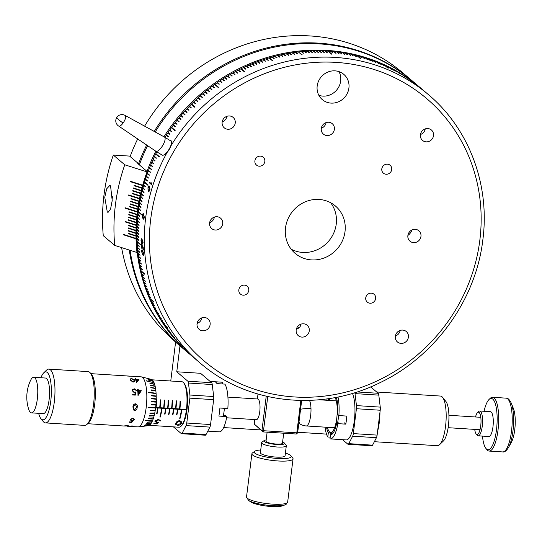 <?xml version="1.0" encoding="UTF-8"?>
<svg xmlns="http://www.w3.org/2000/svg" width="542" height="542" viewBox="0 0 542 542"><rect width="100%" height="100%" fill="white"/><g stroke="black" fill="none" stroke-linecap="round" stroke-linejoin="round"><path stroke-width="0.81" d="M300.993 324.143A6.843 6.416 -49.6 0 1 299.78 327.077L297.7 328.201A6.843 6.416 -49.6 0 1 296.393 329.001M297.7 328.201A108.813 102.025 130.4 0 0 298.432 328.215M409.799 234.103A108.813 102.025 130.4 0 0 409.942 233.263L410.098 233.548M411.961 229.957A6.843 6.416 -49.6 0 1 409.942 233.263M330.627 202.722A31.09 29.153 -49.6 0 1 336.236 224.097A31.09 29.153 -49.6 0 1 291.142 249.157M151.442 184.598L149.463 182.918A176.177 165.181 130.4 0 1 149.667 182.288L151.435 183.799A176.177 165.181 130.4 0 1 151.787 182.715L151.855 183.298A176.177 165.181 130.4 0 0 151.442 184.598L149.497 182.932A176.136 165.147 130.4 0 1 149.694 182.315M151.801 182.81A176.136 165.147 130.4 0 0 151.475 183.806L151.435 183.799M148.467 190.567L149.809 189.49L149.443 187.017L148.095 188.06L148.007 189.869L148.427 190.56L149.768 189.476L149.064 186.807M148.427 190.56L148.786 190.743M149.484 187.024L149.125 186.814M148.637 191.407L147.898 187.864C148.528 186.191 149.104 185.696 149.633 186.38L149.978 189.632C149.348 191.333 148.772 191.854 148.251 191.197L147.939 187.871C148.583 186.204 149.165 185.71 149.673 186.387M148.65 191.414L148.291 191.204M149.24 186.157L149.633 186.38M143.122 218.25L144.172 217.132L143.522 214.618L142.458 215.709L142.614 217.552L143.081 218.25L144.131 217.132L143.122 214.408M143.081 218.25L143.454 218.433M143.562 214.625L143.156 214.408M143.047 218.9L143.461 219.117L143.007 218.9L142.302 215.201L143.61 213.968L144.335 217.281C143.996 219.022 143.555 219.564 143.007 218.9L142.295 215.513C142.654 213.799 143.108 213.291 143.65 213.975M143.149 213.738L143.61 213.968M142.729 244.157L143.074 242.43L142.532 239.842A176.177 165.181 130.4 0 0 142.539 240.492L142.58 240.492A176.136 165.147 130.4 0 1 142.573 239.916M142.641 243.46L142.58 240.492M142.675 243.48L142.912 242.267M141.774 243.06L142.024 241.156L142.6 243.46M141.706 243.026L142.065 241.156M142.085 243.554L141.747 243.69L141.035 240.641L141.584 238.724M142.749 244.151L142.228 242.918L141.747 243.69M142.871 242.267L142.539 240.492M142.045 243.561L141.706 243.697L140.995 240.648L141.543 238.724A176.177 165.181 130.4 0 0 141.55 239.374L141.198 240.831L141.665 243.033M142.187 242.918L142.661 244.103M142.478 246.603L143.054 247.43L142.478 246.603L142.051 249.205L141.205 246.095L141.658 244.367A176.177 165.181 130.4 0 0 141.686 245.018L141.408 246.305L142.018 248.561L142.167 245.519L143.196 247.098A176.177 165.181 130.4 0 0 143.366 250.058L143.366 250.018M142.058 248.561L142.207 245.512M142.092 249.198L141.245 246.095L141.692 244.361M143.054 247.43A176.136 165.147 130.4 0 0 143.203 249.882M143.013 247.43A176.177 165.181 130.4 0 0 143.163 249.889M142.851 254.469L143.522 253.365L142.499 250.878L141.808 251.949L142.289 253.778L142.817 254.476L143.481 253.371L142.072 250.668M142.817 254.476L143.23 254.652M142.539 250.878L142.112 250.661M143.345 255.336L141.604 251.759C141.57 250.058 141.848 249.55 142.451 250.235L143.684 253.52C143.725 255.248 143.461 255.777 142.878 255.119L141.645 251.752C141.618 250.052 141.902 249.544 142.492 250.228M143.352 255.329L142.919 255.113M141.95 249.998L142.451 250.235M182.464 346.595L182.281 346.982L185.791 349.969A176.177 165.181 -49.6 0 1 185.52 349.692L182.004 346.704A176.177 165.181 130.4 0 1 180.283 344.902L182.146 346.487A176.177 165.181 -49.6 0 1 181.882 346.202L180.012 344.617A176.177 165.181 130.4 0 1 178.325 342.781L180.188 344.366A176.177 165.181 -49.6 0 1 179.93 344.082L178.061 342.497A176.177 165.181 130.4 0 1 176.401 340.627L178.271 342.212A176.177 165.181 -49.6 0 1 178.013 341.921L176.143 340.335A176.177 165.181 130.4 0 1 174.524 338.438L176.387 340.024A176.177 165.181 -49.6 0 1 176.136 339.726L174.273 338.14A176.177 165.181 130.4 0 1 172.681 336.209L174.551 337.795A176.177 165.181 -49.6 0 1 174.307 337.497L172.437 335.904A176.177 165.181 130.4 0 1 170.886 333.947L172.749 335.532A176.177 165.181 -49.6 0 1 172.512 335.227L170.642 333.642A176.177 165.181 130.4 0 1 169.124 331.65L170.994 333.242A176.177 165.181 -49.6 0 1 170.757 332.93L168.894 331.338A176.177 165.181 130.4 0 1 167.41 329.326L169.28 330.911A176.177 165.181 -49.6 0 1 169.05 330.593L167.18 329.008A176.177 165.181 130.4 0 1 165.737 326.962L167.607 328.554A176.177 165.181 -49.6 0 1 167.383 328.228L165.513 326.643A176.177 165.181 130.4 0 1 164.111 324.57L167.62 327.558A176.177 165.181 -49.6 0 1 167.403 327.233L163.894 324.245A176.177 165.181 130.4 0 1 162.519 322.144L164.389 323.737A176.177 165.181 -49.6 0 1 164.179 323.405L162.309 321.819A176.177 165.181 130.4 0 1 160.981 319.692L162.844 321.277A176.177 165.181 -49.6 0 1 162.641 320.945L160.771 319.36A176.177 165.181 130.4 0 1 159.483 317.205L161.347 318.798A176.177 165.181 -49.6 0 1 161.15 318.459L159.28 316.874A176.177 165.181 130.4 0 1 158.027 314.699L159.897 316.284A176.177 165.181 -49.6 0 1 159.7 315.945L157.837 314.353A176.177 165.181 130.4 0 1 156.618 312.158L158.488 313.743A176.177 165.181 -49.6 0 1 158.298 313.398L156.435 311.813A176.177 165.181 130.4 0 1 155.256 309.59L157.126 311.176A176.177 165.181 -49.6 0 1 156.943 310.823L155.08 309.238A176.177 165.181 130.4 0 1 153.942 306.996L155.805 308.581A176.177 165.181 -49.6 0 1 155.635 308.229L153.765 306.643A176.177 165.181 130.4 0 1 152.668 304.374L154.538 305.959A176.177 165.181 -49.6 0 1 154.368 305.607L152.505 304.015A176.177 165.181 130.4 0 1 151.448 301.725L153.318 303.317A176.177 165.181 -49.6 0 1 153.156 302.958L151.286 301.366A176.177 165.181 130.4 0 1 150.276 299.055L153.786 302.043A176.177 165.181 -49.6 0 1 153.63 301.684L150.12 298.696A176.177 165.181 130.4 0 1 149.145 296.366L151.015 297.951A176.177 165.181 -49.6 0 1 150.866 297.585L148.996 296A176.177 165.181 130.4 0 1 148.068 293.649L149.931 295.234A176.177 165.181 -49.6 0 1 149.788 294.868L147.925 293.283A176.177 165.181 130.4 0 1 147.038 290.912L148.901 292.497A176.177 165.181 -49.6 0 1 148.765 292.131L146.902 290.539A176.177 165.181 130.4 0 1 146.055 288.154L147.919 289.74A176.177 165.181 -49.6 0 1 147.79 289.367L145.927 287.782A176.177 165.181 130.4 0 1 145.12 285.377L146.984 286.962A176.177 165.181 -49.6 0 1 146.862 286.589L144.999 285.004A176.177 165.181 130.4 0 1 144.233 282.578L146.103 284.164A176.177 165.181 -49.6 0 1 145.988 283.791L144.118 282.199A176.177 165.181 130.4 0 1 143.4 279.767L145.27 281.352A176.177 165.181 -49.6 0 1 145.161 280.973L143.291 279.381A176.177 165.181 130.4 0 1 142.614 276.935L144.484 278.52A176.177 165.181 -49.6 0 1 144.382 278.134L142.512 276.549A176.177 165.181 130.4 0 1 141.882 274.083L143.745 275.668A176.177 165.181 -49.6 0 1 143.65 275.282L141.787 273.696A176.177 165.181 130.4 0 1 141.198 271.217L144.707 274.205A176.177 165.181 -49.6 0 1 144.619 273.818L141.11 270.831A176.177 165.181 130.4 0 1 140.561 268.337L142.431 269.923A176.177 165.181 -49.6 0 1 142.35 269.537L140.48 267.951A176.177 165.181 130.4 0 1 139.978 265.445L141.841 267.03A176.177 165.181 -49.6 0 1 141.767 266.637L139.904 265.052A176.177 165.181 130.4 0 1 139.443 262.538L141.313 264.123A176.177 165.181 -49.6 0 1 141.245 263.73L139.375 262.145A176.177 165.181 130.4 0 1 138.962 259.618L140.832 261.203A176.177 165.181 -49.6 0 1 140.771 260.81L138.901 259.225A176.177 165.181 130.4 0 1 138.535 256.684L140.398 258.277A176.177 165.181 -49.6 0 1 140.344 257.877L138.481 256.291A176.177 165.181 130.4 0 1 138.156 253.744L140.019 255.336A176.177 165.181 -49.6 0 1 139.971 254.936L138.108 253.351A176.177 165.181 130.4 0 1 137.824 250.797L139.694 252.382A176.177 165.181 -49.6 0 1 139.653 251.983L137.783 250.397A176.177 165.181 130.4 0 1 137.546 247.836L139.416 249.422A176.177 165.181 -49.6 0 1 139.382 249.022L137.512 247.437A176.177 165.181 130.4 0 1 137.322 244.869L139.192 246.461A176.177 165.181 -49.6 0 1 139.165 246.054L137.295 244.469A176.177 165.181 130.4 0 1 137.153 241.895L140.663 244.882A176.177 165.181 -49.6 0 1 140.642 244.483L137.133 241.495A176.177 165.181 130.4 0 1 137.031 238.92L138.894 240.506A176.177 165.181 -49.6 0 1 138.881 240.106L137.018 238.514A176.177 165.181 130.4 0 1 136.957 235.933L138.827 237.518A176.177 165.181 -49.6 0 1 138.82 237.118L136.957 235.533A176.177 165.181 130.4 0 1 136.943 232.945L138.806 234.53A176.177 165.181 -49.6 0 1 138.806 234.13L136.943 232.538A176.177 165.181 130.4 0 1 136.977 229.95L138.84 231.542A176.177 165.181 -49.6 0 1 138.847 231.136L136.984 229.551A176.177 165.181 130.4 0 1 137.058 226.956L138.928 228.548A176.177 165.181 -49.6 0 1 138.942 228.141L137.072 226.556A176.177 165.181 130.4 0 1 137.194 223.961L139.064 225.553A176.177 165.181 -49.6 0 1 139.084 225.147L137.221 223.561A176.177 165.181 130.4 0 1 137.383 220.967L139.253 222.552A176.177 165.181 -49.6 0 1 139.28 222.152L137.417 220.567A176.177 165.181 130.4 0 1 137.627 217.972L139.49 219.557A176.177 165.181 -49.6 0 1 139.531 219.158L137.661 217.566A176.177 165.181 130.4 0 1 137.919 214.978L139.782 216.563A176.177 165.181 -49.6 0 1 139.829 216.163L137.959 214.578A176.177 165.181 130.4 0 1 138.257 211.99L141.774 214.978A176.177 165.181 -49.6 0 1 141.801 214.774A176.177 165.181 -49.6 0 1 141.828 214.571L138.312 211.583A176.177 165.181 130.4 0 1 138.657 208.995L140.52 210.587A176.177 165.181 -49.6 0 1 140.581 210.181L138.711 208.595A176.177 165.181 130.4 0 1 139.098 206.014L140.967 207.6A176.177 165.181 -49.6 0 1 141.028 207.2L139.165 205.614A176.177 165.181 130.4 0 1 139.599 203.033L141.462 204.619A176.177 165.181 -49.6 0 1 141.537 204.219L139.667 202.633A176.177 165.181 130.4 0 1 140.148 200.059L142.011 201.651A176.177 165.181 -49.6 0 1 142.092 201.251L140.222 199.659A176.177 165.181 130.4 0 1 140.744 197.092L142.614 198.684A176.177 165.181 -49.6 0 1 142.695 198.284L140.832 196.699A176.177 165.181 130.4 0 1 141.394 194.138L143.257 195.723A176.177 165.181 -49.6 0 1 143.352 195.323L141.482 193.738A176.177 165.181 130.4 0 1 142.092 191.184L143.962 192.776A176.177 165.181 -49.6 0 1 144.057 192.376L142.194 190.791A176.177 165.181 130.4 0 1 142.844 188.243L144.707 189.829A176.177 165.181 -49.6 0 1 144.816 189.436L142.946 187.85A176.177 165.181 130.4 0 1 143.644 185.317L145.507 186.902A176.177 165.181 -49.6 0 1 145.622 186.509L143.752 184.924A176.177 165.181 130.4 0 1 144.49 182.397L148.007 185.384A176.177 165.181 -49.6 0 1 148.122 184.991L144.612 182.004A176.177 165.181 130.4 0 1 145.392 179.49L147.255 181.075A176.177 165.181 -49.6 0 1 147.383 180.682L145.513 179.097A176.177 165.181 130.4 0 1 146.34 176.597L148.203 178.183A176.177 165.181 -49.6 0 1 148.339 177.796L146.469 176.204A176.177 165.181 130.4 0 1 147.336 173.718L149.206 175.303A176.177 165.181 -49.6 0 1 149.341 174.917L147.471 173.332A176.177 165.181 130.4 0 1 148.379 170.852L150.249 172.437A176.177 165.181 -49.6 0 1 150.391 172.051L148.528 170.466A176.177 165.181 130.4 0 1 149.477 168L151.34 169.592A176.177 165.181 -49.6 0 1 151.496 169.206L149.626 167.62A176.177 165.181 130.4 0 1 150.615 165.168L152.485 166.76A176.177 165.181 -49.6 0 1 152.641 166.374L150.778 164.788A176.177 165.181 130.4 0 1 151.807 162.356L153.671 163.941A176.177 165.181 -49.6 0 1 153.84 163.562L151.97 161.977A176.177 165.181 130.4 0 1 153.04 159.558L154.91 161.143A176.177 165.181 -49.6 0 1 155.08 160.771L153.217 159.185A176.177 165.181 130.4 0 1 154.328 156.78L156.191 158.366A176.177 165.181 -49.6 0 1 156.367 157.993L154.504 156.408A176.177 165.181 130.4 0 1 155.656 154.023L159.172 157.011A176.177 165.181 -49.6 0 1 159.355 156.638L155.839 153.65A176.177 165.181 130.4 0 1 156.774 151.801M171.861 127.526L171.414 127.729L174.93 130.717A176.177 165.181 -49.6 0 1 175.168 130.378L171.658 127.39A176.177 165.181 130.4 0 1 173.223 125.249L175.093 126.835A176.177 165.181 -49.6 0 1 175.337 126.503L173.474 124.917A176.177 165.181 130.4 0 1 175.08 122.79L176.943 124.382A176.177 165.181 -49.6 0 1 177.193 124.05L175.33 122.465A176.177 165.181 130.4 0 1 176.97 120.371L178.833 121.957A176.177 165.181 -49.6 0 1 179.09 121.632L177.227 120.046A176.177 165.181 130.4 0 1 178.901 117.98L180.764 119.565A176.177 165.181 -49.6 0 1 181.028 119.247L179.165 117.655A176.177 165.181 130.4 0 1 180.872 115.615L182.735 117.201A176.177 165.181 -49.6 0 1 183.006 116.889L181.326 115.46L181.055 115.778M183.006 116.889L181.136 115.304A176.177 165.181 130.4 0 1 182.878 113.292L184.747 114.877A176.177 165.181 -49.6 0 1 185.018 114.565L183.155 112.98A176.177 165.181 130.4 0 1 184.924 110.995L186.794 112.58A176.177 165.181 -49.6 0 1 187.071 112.275L185.201 110.69A176.177 165.181 130.4 0 1 187.01 108.732L188.873 110.317A176.177 165.181 -49.6 0 1 189.158 110.019L187.295 108.434A176.177 165.181 130.4 0 1 189.131 106.51L190.994 108.095A176.177 165.181 -49.6 0 1 191.285 107.797L189.415 106.212A176.177 165.181 130.4 0 1 191.285 104.315L194.802 107.302A176.177 165.181 -49.6 0 1 195.093 107.011L191.577 104.023L191.448 104.504M191.577 104.023A176.177 165.181 130.4 0 1 193.474 102.16L195.344 103.752A176.177 165.181 -49.6 0 1 195.642 103.461L193.772 101.876A176.177 165.181 130.4 0 1 195.703 100.046L197.566 101.632A176.177 165.181 -49.6 0 1 197.871 101.347L196.008 99.762A176.177 165.181 130.4 0 1 197.959 97.96L199.829 99.552A176.177 165.181 -49.6 0 1 200.133 99.274L198.27 97.689A176.177 165.181 130.4 0 1 200.255 95.92L202.119 97.506A176.177 165.181 -49.6 0 1 202.43 97.235L200.567 95.649A176.177 165.181 130.4 0 1 202.579 93.915L204.449 95.5A176.177 165.181 -49.6 0 1 204.761 95.236L202.898 93.651A176.177 165.181 130.4 0 1 204.937 91.95L206.8 93.536A176.177 165.181 -49.6 0 1 207.125 93.278L205.255 91.686A176.177 165.181 130.4 0 1 207.322 90.026L209.192 91.612A176.177 165.181 -49.6 0 1 209.517 91.354L207.647 89.769A176.177 165.181 130.4 0 1 209.74 88.143L211.61 89.728A176.177 165.181 -49.6 0 1 211.936 89.477L210.072 87.892A176.177 165.181 130.4 0 1 212.193 86.293L214.056 87.885A176.177 165.181 -49.6 0 1 214.388 87.641L212.525 86.049A176.177 165.181 130.4 0 1 214.666 84.491L218.182 87.479A176.177 165.181 -49.6 0 1 218.514 87.242L215.005 84.254L214.774 84.728M215.005 84.254A176.177 165.181 130.4 0 1 217.173 82.736L219.036 84.322A176.177 165.181 -49.6 0 1 219.381 84.085L217.511 82.499A176.177 165.181 130.4 0 1 219.706 81.015L221.57 82.601A176.177 165.181 -49.6 0 1 221.915 82.377L220.045 80.785A176.177 165.181 130.4 0 1 222.261 79.342L224.131 80.927A176.177 165.181 -49.6 0 1 224.476 80.704L222.606 79.118A176.177 165.181 130.4 0 1 224.849 77.709L226.712 79.295A176.177 165.181 -49.6 0 1 227.064 79.078L225.194 77.492A176.177 165.181 130.4 0 1 227.457 76.124L229.32 77.709A176.177 165.181 -49.6 0 1 229.679 77.499L227.809 75.914A176.177 165.181 130.4 0 1 230.093 74.579L231.956 76.165A176.177 165.181 -49.6 0 1 232.315 75.961L230.445 74.376A176.177 165.181 130.4 0 1 232.748 73.082L234.611 74.667A176.177 165.181 -49.6 0 1 234.971 74.471L233.107 72.885A176.177 165.181 130.4 0 1 235.424 71.632L237.294 73.217A176.177 165.181 -49.6 0 1 237.653 73.028L235.79 71.436A176.177 165.181 130.4 0 1 238.128 70.223L239.991 71.808A176.177 165.181 -49.6 0 1 240.357 71.625L238.494 70.04A176.177 165.181 130.4 0 1 240.851 68.861L244.361 71.849A176.177 165.181 -49.6 0 1 244.733 71.673L241.217 68.685L240.892 69.132M241.217 68.685A176.177 165.181 130.4 0 1 243.588 67.554L245.458 69.139A176.177 165.181 -49.6 0 1 245.831 68.963L243.961 67.377A176.177 165.181 130.4 0 1 246.353 66.287L248.222 67.872A176.177 165.181 -49.6 0 1 248.595 67.703L246.725 66.117A176.177 165.181 130.4 0 1 249.13 65.067L251 66.652A176.177 165.181 -49.6 0 1 251.373 66.497L249.51 64.904A176.177 165.181 130.4 0 1 251.928 63.895L253.798 65.487A176.177 165.181 -49.6 0 1 254.178 65.331L252.308 63.746A176.177 165.181 130.4 0 1 254.747 62.777L256.61 64.362A176.177 165.181 -49.6 0 1 256.989 64.213L255.126 62.628A176.177 165.181 130.4 0 1 257.572 61.7L259.442 63.292A176.177 165.181 -49.6 0 1 259.821 63.15L257.958 61.558A176.177 165.181 130.4 0 1 260.417 60.677L262.287 62.262A176.177 165.181 -49.6 0 1 262.674 62.134L260.804 60.541A176.177 165.181 130.4 0 1 263.276 59.701L265.146 61.287A176.177 165.181 -49.6 0 1 265.533 61.165L263.663 59.573A176.177 165.181 130.4 0 1 266.149 58.78L268.019 60.365A176.177 165.181 -49.6 0 1 268.405 60.243L266.542 58.658A176.177 165.181 130.4 0 1 269.035 57.899L272.551 60.887A176.177 165.181 -49.6 0 1 272.938 60.772L269.428 57.791L269.015 58.197M269.428 57.791A176.177 165.181 130.4 0 1 271.935 57.079L273.798 58.665A176.177 165.181 -49.6 0 1 274.191 58.556L272.321 56.971A176.177 165.181 130.4 0 1 274.841 56.3L276.705 57.886A176.177 165.181 -49.6 0 1 277.097 57.791L275.234 56.199A176.177 165.181 130.4 0 1 277.755 55.575L279.625 57.161A176.177 165.181 -49.6 0 1 280.018 57.073L278.148 55.48A176.177 165.181 130.4 0 1 280.681 54.905L282.545 56.49A176.177 165.181 -49.6 0 1 282.944 56.402L281.074 54.817A176.177 165.181 130.4 0 1 283.615 54.281L285.478 55.867A176.177 165.181 -49.6 0 1 285.878 55.785L284.008 54.2A176.177 165.181 130.4 0 1 286.555 53.712L288.425 55.298A176.177 165.181 -49.6 0 1 288.818 55.223L286.955 53.638A176.177 165.181 130.4 0 1 289.503 53.191L291.366 54.776A176.177 165.181 -49.6 0 1 291.765 54.708L289.902 53.123A176.177 165.181 130.4 0 1 292.456 52.723L294.32 54.308A176.177 165.181 -49.6 0 1 294.719 54.247L292.849 52.662A176.177 165.181 130.4 0 1 295.41 52.303L297.28 53.895A176.177 165.181 -49.6 0 1 297.673 53.841L295.81 52.256A176.177 165.181 130.4 0 1 298.371 51.937L301.887 54.925A176.177 165.181 -49.6 0 1 302.28 54.884L298.683 52.201M298.771 51.896A176.177 165.181 130.4 0 1 301.332 51.626L303.202 53.218A176.177 165.181 -49.6 0 1 303.601 53.177L301.731 51.592A176.177 165.181 130.4 0 1 304.299 51.368L306.162 52.953A176.177 165.181 -49.6 0 1 306.562 52.92L304.699 51.334A176.177 165.181 130.4 0 1 307.26 51.158L309.13 52.743A176.177 165.181 -49.6 0 1 309.529 52.723L307.66 51.131A176.177 165.181 130.4 0 1 310.227 51.002L312.09 52.588A176.177 165.181 -49.6 0 1 312.49 52.574L310.627 50.982A176.177 165.181 130.4 0 1 313.188 50.901L315.058 52.486A176.177 165.181 -49.6 0 1 315.458 52.472L313.588 50.887A176.177 165.181 130.4 0 1 316.155 50.846L318.018 52.432A176.177 165.181 -49.6 0 1 318.418 52.432L316.548 50.84A176.177 165.181 130.4 0 1 319.109 50.846L320.979 52.432A176.177 165.181 -49.6 0 1 321.379 52.439L319.509 50.853A176.177 165.181 130.4 0 1 322.063 50.901L323.933 52.486A176.177 165.181 -49.6 0 1 324.333 52.499L322.463 50.907A176.177 165.181 130.4 0 1 325.017 51.002L326.887 52.588A176.177 165.181 -49.6 0 1 327.28 52.608L325.417 51.023A176.177 165.181 130.4 0 1 327.964 51.158L331.474 54.146A176.177 165.181 -49.6 0 1 331.873 54.173L328.357 51.185L328.201 51.497M328.357 51.185A176.177 165.181 130.4 0 1 330.898 51.368L332.768 52.96A176.177 165.181 -49.6 0 1 333.161 52.987L331.298 51.402A176.177 165.181 130.4 0 1 333.831 51.632L335.701 53.218A176.177 165.181 -49.6 0 1 336.094 53.258L334.224 51.673A176.177 165.181 130.4 0 1 336.758 51.944L338.621 53.529A176.177 165.181 -49.6 0 1 339.014 53.577L337.151 51.991A176.177 165.181 130.4 0 1 339.671 52.31L341.535 53.895A176.177 165.181 -49.6 0 1 341.927 53.949L340.058 52.364A176.177 165.181 130.4 0 1 342.571 52.73L344.441 54.315A176.177 165.181 -49.6 0 1 344.827 54.376L342.964 52.791A176.177 165.181 130.4 0 1 345.464 53.197L347.334 54.783A176.177 165.181 -49.6 0 1 347.72 54.85L345.857 53.265A176.177 165.181 130.4 0 1 348.35 53.719L350.213 55.304A176.177 165.181 -49.6 0 1 350.599 55.379L348.736 53.794A176.177 165.181 130.4 0 1 351.216 54.288L353.079 55.88A176.177 165.181 -49.6 0 1 353.465 55.955L351.602 54.369A176.177 165.181 130.4 0 1 354.068 54.911L355.938 56.504A176.177 165.181 -49.6 0 1 356.324 56.585L354.454 54.999A176.177 165.181 130.4 0 1 356.914 55.589L360.423 58.577A176.177 165.181 -49.6 0 1 360.809 58.671L357.293 55.684L357.063 55.982M357.293 55.684A176.177 165.181 130.4 0 1 359.739 56.314L361.602 57.899A176.177 165.181 -49.6 0 1 361.981 58.001L360.118 56.415A176.177 165.181 130.4 0 1 362.544 57.086L364.414 58.678A176.177 165.181 -49.6 0 1 364.793 58.787L362.923 57.195A176.177 165.181 130.4 0 1 365.335 57.913L367.205 59.505A176.177 165.181 -49.6 0 1 367.578 59.62L365.714 58.028A176.177 165.181 130.4 0 1 368.113 58.793L369.983 60.379A176.177 165.181 -49.6 0 1 370.355 60.501L368.485 58.915A176.177 165.181 130.4 0 1 370.87 59.715L372.733 61.307A176.177 165.181 -49.6 0 1 373.106 61.436L371.236 59.844A176.177 165.181 130.4 0 1 373.607 60.69L375.471 62.283A176.177 165.181 -49.6 0 1 375.836 62.418L373.973 60.826A176.177 165.181 130.4 0 1 376.324 61.72L378.187 63.306A176.177 165.181 -49.6 0 1 378.553 63.448L376.683 61.863A176.177 165.181 130.4 0 1 379.014 62.791L380.884 64.376A176.177 165.181 -49.6 0 1 381.243 64.525L379.38 62.94A176.177 165.181 130.4 0 1 381.69 63.915L383.553 65.501A176.177 165.181 -49.6 0 1 383.912 65.657L382.049 64.071A176.177 165.181 130.4 0 1 384.339 65.087L387.855 68.075A176.177 165.181 -49.6 0 1 388.207 68.231L384.691 65.243L384.4 65.521M384.691 65.243A176.177 165.181 130.4 0 1 386.968 66.307L388.831 67.892A176.177 165.181 -49.6 0 1 389.183 68.062L387.32 66.47A176.177 165.181 130.4 0 1 389.569 67.567L391.432 69.159A176.177 165.181 -49.6 0 1 391.785 69.329L389.915 67.743A176.177 165.181 130.4 0 1 392.144 68.881L394.014 70.474A176.177 165.181 -49.6 0 1 394.352 70.65L392.489 69.064A176.177 165.181 130.4 0 1 394.691 70.243L396.561 71.829A176.177 165.181 -49.6 0 1 396.9 72.018L395.037 70.433A176.177 165.181 130.4 0 1 397.218 71.652L399.088 73.238A176.177 165.181 -49.6 0 1 399.42 73.434L397.557 71.842A176.177 165.181 130.4 0 1 399.718 73.102L401.581 74.688A176.177 165.181 -49.6 0 1 401.913 74.891L400.05 73.305A176.177 165.181 130.4 0 1 402.184 74.6L404.047 76.192A176.177 165.181 -49.6 0 1 404.379 76.395L402.516 74.81A176.177 165.181 130.4 0 1 404.623 76.144L406.486 77.73A176.177 165.181 -49.6 0 1 406.818 77.946L404.949 76.354A176.177 165.181 130.4 0 1 407.028 77.736L408.898 79.322A176.177 165.181 -49.6 0 1 409.224 79.538L407.354 77.953A176.177 165.181 130.4 0 1 409.413 79.362L412.923 82.35A176.177 165.181 -49.6 0 1 413.241 82.574L409.732 79.586L409.379 79.83M409.732 79.586A176.177 165.181 130.4 0 1 411.757 81.043L413.627 82.628A176.177 165.181 -49.6 0 1 413.939 82.858L412.069 81.273A176.177 165.181 130.4 0 1 414.074 82.757L415.938 84.349A176.177 165.181 -49.6 0 1 416.249 84.579L414.386 82.994A176.177 165.181 130.4 0 1 416.358 84.518L418.221 86.11A176.177 165.181 -49.6 0 1 418.526 86.347L416.663 84.762A176.177 165.181 130.4 0 1 418.607 86.327L420.47 87.912A176.177 165.181 -49.6 0 1 420.775 88.156L418.905 86.571A176.177 165.181 130.4 0 1 420.822 88.17L422.685 89.755A176.177 165.181 -49.6 0 1 422.807 89.857L428.295 94.525C469.081 128.671 490.11 184.707 482.861 239.706C475.896 299.936 435.07 356.595 379.793 382.781C320.593 412.252 247.45 404.237 200.059 362.964A176.177 165.181 -49.6 0 1 145.642 218.04A176.177 165.181 -49.6 0 1 167.119 152.424M412.069 81.273L411.717 81.51M407.354 77.953L407.008 78.197M404.949 76.354L404.61 76.605M402.516 74.81L402.178 75.06M297.294 53.888L295.329 52.615M294.347 54.302L292.375 53.028M291.406 54.769L289.435 53.495M288.473 55.284L286.494 54.01M285.546 55.853L283.561 54.586M282.626 56.476L280.634 55.203M279.706 57.14L277.714 55.873M276.799 57.865L274.801 56.598M273.906 58.631L271.901 57.371M272.667 60.853L269.401 58.082M268.141 60.325L266.136 59.071M265.282 61.246L263.27 59.993M262.43 62.215L260.417 60.968M259.591 63.231L257.579 61.984M256.772 64.302L254.754 63.055M253.968 65.413L251.949 64.18M251.176 66.578L249.157 65.345M248.405 67.791L246.386 66.558M245.648 69.051L244.002 67.648L243.629 67.825M244.557 71.754L241.265 68.949M240.194 71.707L238.541 70.304L238.175 70.487M237.504 73.109L235.845 71.7L235.485 71.89M234.828 74.552L233.168 73.143L232.809 73.339M232.179 76.043L230.519 74.627L230.16 74.837M229.551 77.574L227.884 76.165L227.532 76.375M226.942 79.152L225.282 77.743L224.93 77.953M224.361 80.778L222.701 79.362L222.349 79.586M221.807 82.445L220.14 81.029L219.801 81.253M219.28 84.152L217.613 82.736L217.274 82.967M218.426 87.303L215.106 84.484M214.307 87.702L212.633 86.28L212.301 86.524M211.861 89.532L210.188 88.116L209.862 88.366M209.449 91.408L207.769 89.986L207.45 90.243M207.058 93.326L205.384 91.903L205.066 92.167M204.707 95.284L203.033 93.861L202.715 94.125M202.383 97.275L200.709 95.853L200.398 96.124M200.093 99.315L198.413 97.885L198.108 98.163M197.837 101.381L196.157 99.958L195.852 100.236M195.608 103.495L193.928 102.065L193.63 102.35M195.066 107.038L191.739 104.206M191.265 107.817L189.585 106.388L189.293 106.686M189.144 110.033L187.464 108.603L187.18 108.908M187.058 112.282L185.378 110.859L185.1 111.164M185.012 114.572L183.332 113.142L183.06 113.454M179.355 117.81L179.09 118.129L180.771 119.558M177.424 120.195L177.166 120.514L178.846 121.943M175.527 122.607L175.276 122.932L176.956 124.362M173.677 125.053L173.426 125.385L175.107 126.808M171.624 127.858L174.951 130.69M170.093 130.026L169.856 130.365L171.536 131.794M169.856 130.365L171.509 131.828A176.177 165.181 -49.6 0 1 171.746 131.489L169.883 129.904A176.177 165.181 130.4 0 1 171.414 127.729M168.366 132.56L168.135 132.898L169.809 134.328M168.135 132.898L169.781 134.369A176.177 165.181 -49.6 0 1 170.012 134.023L168.149 132.438A176.177 165.181 130.4 0 1 169.646 130.243M166.679 135.114L166.448 135.459L168.128 136.889M166.448 135.459L168.095 136.936A176.177 165.181 -49.6 0 1 168.318 136.591L166.455 135.005A176.177 165.181 130.4 0 1 167.918 132.783M156.082 153.718L155.9 154.091L159.219 156.909M154.755 156.469L154.578 156.841L156.245 158.257M153.467 159.24L153.298 159.612L154.965 161.028M152.227 162.024L152.058 162.404L153.725 163.82M151.035 164.829L150.872 165.208L152.539 166.624M149.89 167.654L149.734 168.04L151.394 169.45M148.786 170.493L148.643 170.879L150.303 172.288M147.742 173.352L147.6 173.738L149.26 175.147M146.74 176.225L146.604 176.611L148.264 178.02M145.784 179.104L145.662 179.497L147.316 180.899M144.883 182.004L144.761 182.397L148.061 185.201M144.03 184.917L143.915 185.31L145.561 186.712M143.224 187.837L144.761 189.632M142.471 190.77L144.009 192.559M141.767 193.711L143.312 195.499M141.11 196.665L142.661 198.453M140.507 199.619L142.058 201.407M139.951 202.586L141.509 204.368M139.45 205.56L141.008 207.342M138.996 208.535L140.561 210.316M138.569 211.719L141.808 214.693M138.251 214.497L139.816 216.272M137.953 217.484L139.518 219.253M137.702 220.472L139.274 222.24M137.505 223.467L139.084 225.221M137.363 226.454L138.942 228.209M137.275 229.442L138.847 231.19M137.234 232.423L138.806 234.171M137.241 235.404L138.82 237.145M137.309 238.385L138.881 240.12M137.153 241.895L140.642 244.483M165.96 326.623L165.737 326.962M167.627 328.98L167.41 329.326M169.341 331.304L169.124 331.65M171.096 333.594L170.886 333.947M172.891 335.85L172.681 336.209M174.727 338.072L174.524 338.438M176.597 340.254L176.401 340.627M178.514 342.409L178.325 342.781M180.472 344.522L180.283 344.902M184.49 348.635L184.314 349.028L186.184 350.613A176.177 165.181 -49.6 0 1 185.906 350.342L184.036 348.75A176.177 165.181 130.4 0 1 182.281 346.982M194.686 358.397A176.177 165.181 -49.6 0 1 194.571 358.296A176.177 165.181 -49.6 0 1 194.395 358.14L192.525 356.555A176.177 165.181 130.4 0 1 190.642 354.922L192.505 356.507A176.177 165.181 -49.6 0 1 192.214 356.25L190.35 354.664A176.177 165.181 130.4 0 1 188.494 352.998L190.364 354.583A176.177 165.181 -49.6 0 1 190.079 354.319L188.209 352.734A176.177 165.181 130.4 0 1 186.387 351.033L188.25 352.618A176.177 165.181 -49.6 0 1 187.972 352.347L186.102 350.762A176.177 165.181 130.4 0 1 184.314 349.028M192.823 356.805L194.449 358.194M171.292 141.564L170.981 140.378L169.897 140.392M345.017 231.563A31.09 29.153 130.4 0 0 335.417 205.994A31.09 29.153 130.4 0 0 304.882 201.99A31.09 29.153 130.4 0 0 285.532 227.789A31.09 29.153 130.4 0 0 295.139 253.365A31.09 29.153 130.4 0 0 325.674 257.362A31.09 29.153 130.4 0 0 345.017 231.563M348.913 87.987A16.578 15.549 130.4 0 0 343.791 74.349A16.578 15.549 130.4 0 0 327.503 72.215A16.578 15.549 130.4 0 0 317.185 85.975A16.578 15.549 130.4 0 0 322.307 99.613A16.578 15.549 130.4 0 0 338.594 101.747A16.578 15.549 130.4 0 0 348.913 87.987M339.001 71.639A16.578 15.549 -49.6 0 1 340.674 80.988A16.578 15.549 -49.6 0 1 318.865 95.324M248.751 290.458A5.183 4.858 130.4 0 0 242.064 285.526A5.183 4.858 130.4 0 0 240.438 294.089A5.183 4.858 130.4 0 0 248.751 290.458M264.821 161.469A5.183 4.858 130.4 0 0 258.127 156.536A5.183 4.858 130.4 0 0 256.502 165.1A5.183 4.858 130.4 0 0 264.821 161.469M391.717 169.524A5.183 4.858 130.4 0 0 385.023 164.599A5.183 4.858 130.4 0 0 383.404 173.162A5.183 4.858 130.4 0 0 391.717 169.524M375.647 298.513A5.183 4.858 130.4 0 0 368.96 293.588A5.183 4.858 130.4 0 0 367.334 302.151A5.183 4.858 130.4 0 0 375.647 298.513M210.127 324.57A6.843 6.416 130.4 0 0 208.02 318.947A6.843 6.416 130.4 0 0 201.299 318.066A6.843 6.416 130.4 0 0 197.044 323.737A6.843 6.416 130.4 0 0 199.158 329.367A6.843 6.416 130.4 0 0 205.872 330.247A6.843 6.416 130.4 0 0 210.127 324.57M408.411 337.165A6.843 6.416 130.4 0 0 406.297 331.535A6.843 6.416 130.4 0 0 399.576 330.654A6.843 6.416 130.4 0 0 395.321 336.331A6.843 6.416 130.4 0 0 397.435 341.955A6.843 6.416 130.4 0 0 404.149 342.835A6.843 6.416 130.4 0 0 408.411 337.165M433.512 135.615A6.843 6.416 130.4 0 0 431.398 129.992A6.843 6.416 130.4 0 0 424.684 129.111A6.843 6.416 130.4 0 0 420.423 134.782A6.843 6.416 130.4 0 0 422.536 140.412A6.843 6.416 130.4 0 0 429.257 141.293A6.843 6.416 130.4 0 0 433.512 135.615M235.235 123.02A6.843 6.416 130.4 0 0 233.121 117.397A6.843 6.416 130.4 0 0 226.4 116.516A6.843 6.416 130.4 0 0 222.145 122.194A6.843 6.416 130.4 0 0 224.259 127.817A6.843 6.416 130.4 0 0 230.98 128.698A6.843 6.416 130.4 0 0 235.235 123.02M420.958 236.387A6.843 6.416 130.4 0 0 418.844 230.763A6.843 6.416 130.4 0 0 412.13 229.883A6.843 6.416 130.4 0 0 407.875 235.56A6.843 6.416 130.4 0 0 409.982 241.183A6.843 6.416 130.4 0 0 416.703 242.064A6.843 6.416 130.4 0 0 420.958 236.387M334.373 129.321A6.843 6.416 130.4 0 0 332.26 123.691A6.843 6.416 130.4 0 0 325.539 122.81A6.843 6.416 130.4 0 0 321.284 128.488A6.843 6.416 130.4 0 0 323.398 134.118A6.843 6.416 130.4 0 0 330.119 134.992A6.843 6.416 130.4 0 0 334.373 129.321M222.681 223.799A6.843 6.416 130.4 0 0 220.567 218.169A6.843 6.416 130.4 0 0 213.853 217.288A6.843 6.416 130.4 0 0 209.591 222.965A6.843 6.416 130.4 0 0 211.705 228.595A6.843 6.416 130.4 0 0 218.426 229.469A6.843 6.416 130.4 0 0 222.681 223.799M309.265 330.864A6.843 6.416 130.4 0 0 307.158 325.241A6.843 6.416 130.4 0 0 300.437 324.36A6.843 6.416 130.4 0 0 296.183 330.037A6.843 6.416 130.4 0 0 298.296 335.661A6.843 6.416 130.4 0 0 305.01 336.541A6.843 6.416 130.4 0 0 309.265 330.864M409.969 233.866A108.813 102.025 130.4 0 0 410.05 233.351L408.668 234.971A6.843 6.416 -49.6 0 1 407.916 235.275M214.402 217.078A6.843 6.416 -49.6 0 1 209.639 222.687M326.094 122.6A6.843 6.416 -49.6 0 1 321.325 128.21M226.956 116.3A6.843 6.416 -49.6 0 1 222.186 121.909M425.233 128.894A6.843 6.416 -49.6 0 1 420.463 134.504M400.132 330.444A6.843 6.416 -49.6 0 1 395.362 336.047M201.854 317.849A6.843 6.416 -49.6 0 1 197.085 323.459M297.958 328.344L297.809 328.296A108.813 102.025 130.4 0 0 298.195 328.303M166.231 135.351A176.177 165.181 130.4 0 0 164.951 137.363M130.337 181.672L141.99 185.418L142.085 185.012L130.426 181.265L130.337 181.672L131.415 181.584M134.05 185.73L141.333 188.067L141.415 187.661L134.138 185.323L134.05 185.73L135.127 185.642M133.346 188.359L140.622 190.696L140.703 190.289L133.427 187.952L133.346 188.359L134.416 188.27M132.736 191.001L140.005 193.345L140.087 192.938L132.817 190.601L132.736 191.001L133.806 190.919M132.18 193.657L139.443 196.001L139.518 195.594L132.255 193.25L132.18 193.657L133.237 193.569M128.644 195.337L138.806 198.623L138.881 198.216L128.711 194.937L128.644 195.337L129.701 195.255M130.981 198.907L138.237 201.251L138.298 200.845L131.042 198.501L130.981 198.907L132.031 198.819M130.541 201.57L137.797 203.914L137.858 203.507L130.602 201.163L130.541 201.57L131.591 201.482M130.087 204.212L137.343 206.556L137.397 206.156L130.148 203.812L130.087 204.212L131.13 204.131M129.68 206.868L136.93 209.205L136.984 208.805L129.734 206.461L129.68 206.868L130.717 206.78M123.745 234.896L123.759 234.496L135.412 238.236L135.405 238.636L123.745 234.896L124.748 234.808M128.122 233.629L128.136 233.229L135.412 235.567L135.398 235.966L128.122 233.629L129.125 233.548M128.075 230.933L128.095 230.533L135.364 232.877L135.351 233.277L128.075 230.933L129.084 230.851M128.122 228.257L128.149 227.857L135.419 230.201L135.392 230.601L128.122 228.257L129.138 228.175M128.224 225.587L128.251 225.187L135.514 227.532L135.486 227.931L128.224 225.587L129.24 225.506M125.351 221.949L125.378 221.549L135.541 224.828L135.514 225.228L125.351 221.949L126.367 221.868M128.346 220.194L128.379 219.795L135.635 222.139L135.595 222.538L128.346 220.194L129.362 220.113M128.562 217.532L128.603 217.132L135.859 219.476L135.818 219.876L128.562 217.532L129.592 217.45M128.772 214.856L128.813 214.456L136.062 216.8L136.022 217.2L128.772 214.856L129.802 214.774M129.016 212.186L129.064 211.787L136.313 214.124L136.266 214.53L129.016 212.186L130.053 212.105M124.972 208.121L125.026 207.715L136.625 211.461L136.577 211.868L124.972 208.121L126.008 208.033M110.561 185.852L112.201 200.567L110.561 209.083L108.054 212.389L107.296 212.051L104.762 197.274L106.706 188.779L109.762 185.506L110.561 185.852M138.237 163.928A176.177 165.181 -49.6 0 1 138.373 163.562L137.763 163.521L147.648 171.922A176.8 165.764 130.4 0 0 137.912 211.936A176.8 165.764 130.4 0 0 137.607 252.545L136.99 252.504A177.417 166.347 130.4 0 1 147.031 171.889L147.648 171.922M138.373 163.562L129.592 156.089L113.312 155.059A192.756 180.73 130.4 0 0 103.271 235.675L114.714 245.411L136.99 252.504M113.312 155.059L124.755 164.788A192.756 180.73 130.4 0 0 114.714 245.411M124.755 164.788L147.031 171.889M155.859 151.238L162.166 155.1A8.293 2.852 -58.6 0 0 163.359 155.154A8.293 2.852 -58.6 0 0 168.921 149.511A8.293 2.852 -58.6 0 0 171.407 141.99A8.293 2.852 -58.6 0 0 171.225 141.408A8.293 2.852 -58.6 0 0 170.818 140.954L164.511 137.092A8.293 2.852 121.4 0 1 164.917 137.553A8.293 2.852 121.4 0 1 162.153 146.374A8.293 2.852 121.4 0 1 155.859 151.238A8.293 2.852 121.4 0 1 155.818 151.218A176.177 165.181 -49.6 0 0 147.024 171.394M171.407 141.99L171.496 142.492A7.879 2.71 121.4 0 1 169.138 149.639A7.879 2.71 121.4 0 1 163.847 154.998L163.359 155.154M125.209 115.493A6.219 2.141 121.4 0 1 125.236 115.507L164.47 137.072A8.293 2.852 121.4 0 1 164.511 137.092M118.752 126.117A6.219 6.219 0 0 1 116.936 117.194A6.219 6.219 0 0 1 125.236 115.507A6.219 2.141 121.4 0 1 125.548 115.852A6.219 2.141 121.4 0 1 123.115 122.993A6.219 2.141 121.4 0 1 118.752 126.117A6.219 2.141 121.4 0 1 118.725 126.103L155.818 151.218M130.094 250.309A176.177 165.181 130.4 0 0 184.138 349.427L191.827 355.958A176.177 165.181 -49.6 0 1 137.221 252.518M192.261 356.331A176.177 165.181 -49.6 0 1 191.827 355.958M163.962 136.794A176.177 165.181 -49.6 0 1 420.064 87.519L412.374 80.988A176.177 165.181 130.4 0 0 155.208 131.984M147.627 145.669A176.177 165.181 130.4 0 0 139.341 164.863M420.064 87.519A176.177 165.181 -49.6 0 1 420.504 87.899M176.76 371.778L200.547 373.289L211.624 382.706A4.146 1.179 93.6 0 1 212.254 384.549L213.69 396.534A4.146 1.179 93.6 0 1 213.663 399.657L189.869 398.146A4.146 1.179 -86.4 0 0 189.903 395.023L188.46 383.031A4.146 1.179 -86.4 0 0 187.83 381.195L176.76 371.778L179.978 345.891M173.386 426.866L181.306 433.593A4.146 1.179 -86.4 0 0 181.543 433.702A4.146 1.179 -86.4 0 0 182.227 433.078L186.089 425.599A4.146 1.179 -86.4 0 0 186.766 423.024L189.869 398.146M186.766 423.024L210.56 424.535A4.146 1.179 93.6 0 1 209.883 427.11L206.021 434.589A4.146 1.179 93.6 0 1 205.337 435.212L181.543 433.702M353.323 433.6L377.117 435.111A4.146 1.179 93.6 0 1 376.439 437.685L372.578 445.165A4.146 1.179 93.6 0 1 371.893 445.788L348.099 444.277A4.146 1.179 -86.4 0 0 348.784 443.654L352.646 436.174A4.146 1.179 -86.4 0 0 353.323 433.6L356.419 408.722A4.146 1.179 -86.4 0 0 356.453 405.599L355.017 393.614A4.146 1.179 -86.4 0 0 354.834 392.652M342.578 439.684L347.856 444.176A4.146 1.179 -86.4 0 0 348.099 444.277M357.07 391.941L378.181 393.282A4.146 1.179 93.6 0 1 378.811 395.125L380.247 407.11A4.146 1.179 93.6 0 1 380.213 410.233L356.419 408.722M210.56 424.535L213.663 399.657M378.181 393.282L370.667 386.893M377.117 435.111L380.213 410.233M175.594 342.09L170.75 381.006M326.508 434.101L297.707 432.272M260.648 429.921L223.622 427.57M210.127 381.433L222.41 382.212A24.871 7.087 93.6 0 1 222.708 382.252L214.774 381.751A24.871 7.087 93.6 0 1 215.919 382.34A24.871 7.087 93.6 0 1 216.969 383.614L224.903 384.115A24.871 7.087 93.6 0 1 227.836 408.526L219.903 408.024A24.871 7.087 93.6 0 1 218.9 416.08L226.827 416.588L225.716 415.639L223.168 415.036M226.827 416.588A24.871 7.087 93.6 0 1 219.259 431.852L207.81 431.127M222.491 383.966L222.708 382.252M254.815 419.576L254.252 424.081L261.942 430.619L297.633 432.889L301.664 400.484M297.633 432.889L296.291 434.02L296.772 433.092L300.83 400.477M267.748 396.561L263.459 430.978L262.978 431.906L254.252 424.081M296.291 434.02L262.978 431.906L261.942 430.619L266.224 396.209M257.992 394.054L257.382 398.966M260.729 449.996A18.652 3.719 7.1 0 0 254.808 451.201A18.652 3.719 7.1 0 0 254.699 451.276A18.652 3.719 7.1 0 0 268.297 457.394A18.652 3.719 7.1 0 0 290.654 457.367A18.652 3.719 7.1 0 0 290.946 455.788A18.652 3.719 7.1 0 0 285.41 453.071M290.946 455.788L292.721 457.97A20.725 4.133 -172.9 0 1 293.046 458.857A20.725 4.133 -172.9 0 1 292.395 459.724A20.725 4.133 -172.9 0 1 269.618 460.077A20.725 4.133 -172.9 0 1 251.908 453.735A20.725 4.133 -172.9 0 1 252.443 452.956L254.699 451.276M266.163 439.935A10.366 2.066 7.1 0 0 264.279 440.477A10.366 2.066 7.1 0 0 264.218 440.517A10.366 2.066 7.1 0 0 271.772 443.918A10.366 2.066 7.1 0 0 284.191 443.905A10.366 2.066 7.1 0 0 284.354 443.031A10.366 2.066 7.1 0 0 282.612 441.987M284.354 443.031L286.129 445.212A12.439 2.48 -172.9 0 1 286.325 445.741A12.439 2.48 -172.9 0 1 285.932 446.262A12.439 2.48 -172.9 0 1 272.267 446.472A12.439 2.48 -172.9 0 1 261.644 442.672A12.439 2.48 -172.9 0 1 261.962 442.197A12.439 2.48 -172.9 0 1 262.037 442.15M284.997 504.873L282.47 505.828A17.134 3.415 -172.9 0 1 266.285 506.045A17.134 3.415 -172.9 0 1 250.641 501.865L248.426 500.313A19.688 3.923 -172.9 0 0 266.4 505.117A19.688 3.923 -172.9 0 0 284.997 504.873L286.162 504.29L287.666 502.034A20.725 4.133 -172.9 0 1 287.016 502.901A20.725 4.133 -172.9 0 1 264.245 503.254A20.725 4.133 -172.9 0 1 246.529 496.912L248.426 500.313M286.325 445.741L285.072 455.822A12.439 2.48 -172.9 0 1 284.679 456.337A12.439 2.48 -172.9 0 1 271.014 456.554A12.439 2.48 -172.9 0 1 260.39 452.746L261.644 442.672M283.71 433.221L282.463 443.214A8.293 1.653 -172.9 0 1 282.199 443.559A8.293 1.653 -172.9 0 1 273.093 443.702A8.293 1.653 -172.9 0 1 266.007 441.168L267.131 432.17M344.116 422.713L345.796 424.142A24.871 7.087 -86.4 0 0 346.799 416.08L338.872 415.578L337.754 414.623A20.725 5.901 93.6 0 0 336.318 397.327M338.167 422.34L336.751 422.685L337.862 423.641L345.796 424.142M328.249 400.355A20.725 5.901 93.6 0 1 328.845 398.614M352.442 393.377A24.871 7.087 -86.4 0 1 354.217 421.52A24.871 7.087 -86.4 0 1 346.155 439.914L330.295 438.905A24.871 7.087 -86.4 0 1 329.997 438.864L330.512 434.765L332.747 432.828M338.872 415.578A24.871 7.087 -86.4 0 0 338.012 396.981M330.213 437.15L327.802 436.994A24.871 7.087 -86.4 0 1 325.071 427.15M327.151 398.858A24.871 7.087 -86.4 0 0 326.779 400.26M329.489 431.886L328.317 432.895L327.802 436.994M328.317 432.895A20.725 5.901 93.6 0 1 326.541 427.245M336.751 422.685A20.725 5.901 93.6 0 1 332.368 433.946A20.725 5.901 93.6 0 1 330.512 434.765M330.295 438.905A24.871 7.087 -86.4 0 0 337.862 423.641M482.482 436.107A25.698 7.324 -86.4 0 0 483.281 441.628A25.698 7.324 -86.4 0 0 485.937 448.458A25.698 7.324 -86.4 0 0 495.036 437.936A25.698 7.324 -86.4 0 0 496.045 406.581A25.698 7.324 -86.4 0 0 489.047 399.474A25.698 7.324 -86.4 0 0 484.06 411.29M489.047 399.474L490.205 398.356A26.944 7.676 93.6 0 1 492.563 397.293A26.944 7.676 93.6 0 1 497.542 405.809A26.944 7.676 93.6 0 1 497.244 435.111A26.944 7.676 93.6 0 1 489.148 451.073A26.944 7.676 93.6 0 1 486.946 449.711L485.937 448.458M474.724 429.386A11.192 3.191 -86.4 0 0 474.988 430.978A11.192 3.191 -86.4 0 0 476.14 433.952A11.192 3.191 -86.4 0 0 480.104 429.372A11.192 3.191 -86.4 0 0 480.544 415.721A11.192 3.191 -86.4 0 0 477.495 412.625A11.192 3.191 -86.4 0 0 475.517 416.974M477.495 412.625L478.661 411.507A12.439 3.543 93.6 0 1 479.745 411.012A12.439 3.543 93.6 0 1 482.041 414.948A12.439 3.543 93.6 0 1 481.906 428.471A12.439 3.543 93.6 0 1 478.166 435.836A12.439 3.543 93.6 0 1 477.15 435.206L476.14 433.952M511.296 403.221L513.457 408.634A19.763 5.63 93.6 0 1 514.399 411.886A19.763 5.63 93.6 0 1 511.309 442.455L508.484 447.557A25.908 7.378 93.6 0 0 512.529 407.482A25.908 7.378 93.6 0 0 511.296 403.221C509.561 399.589 507.827 397.903 506.086 398.146A26.944 7.676 93.6 0 1 511.065 406.669A26.944 7.676 93.6 0 1 510.767 435.971A26.944 7.676 93.6 0 1 502.671 451.926C504.365 452.394 506.303 450.937 508.484 447.557M479.745 411.012L490.449 411.696A12.439 3.543 93.6 0 1 492.753 415.626A12.439 3.543 93.6 0 1 492.61 429.149A12.439 3.543 93.6 0 1 488.877 436.513L478.166 435.836M379.956 412.272A24.871 7.087 93.6 0 1 379.305 422.279A24.871 7.087 93.6 0 1 377.578 431.371M327.436 427.299A18.448 5.257 -86.4 0 0 329.197 431.561A18.448 5.257 -86.4 0 0 336.758 418.241A18.448 5.257 -86.4 0 0 335.152 397.55M338.601 415.348A19.688 5.61 93.6 0 1 338.276 418.593A19.688 5.61 93.6 0 1 337.497 423.322M331.636 433.79A19.688 5.61 93.6 0 1 330.207 432.814L329.197 431.561M442.55 397.313L445.91 401.493A20.725 5.901 93.6 0 1 448.397 425.802A20.725 5.901 93.6 0 1 443.403 440.998L439.535 444.718A24.871 7.087 -86.4 0 0 445.531 426.486A24.871 7.087 -86.4 0 0 442.55 397.313A24.871 7.087 -86.4 0 0 440.517 396.06L376.676 392.008M374.359 441.703L437.367 445.707A24.871 7.087 -86.4 0 0 439.535 444.718M330.01 398.431A18.448 5.257 -86.4 0 0 329.143 400.409M154.213 131.435A176.177 165.181 -49.6 0 1 318.716 43.143A176.177 165.181 -49.6 0 1 411.5 80.243L403.045 73.055A176.177 165.181 130.4 0 0 310.261 35.955A176.177 165.181 130.4 0 0 144.606 126.157M411.5 80.243A176.177 165.181 -49.6 0 1 411.934 80.616M183.697 349.048A176.177 165.181 -49.6 0 1 183.257 348.675A176.177 165.181 -49.6 0 1 129.287 250.052M138.461 164.111A176.177 165.181 -49.6 0 1 146.686 145.032M137.688 138.942A176.177 165.181 130.4 0 0 130.141 156.557M121.598 247.599A176.177 165.181 130.4 0 0 161.943 329.218L165.791 332.483A176.177 165.181 130.4 0 0 178.65 344.759L183.257 348.675M112.465 196.678A5.908 1.68 -86.4 0 0 112.269 197.932A5.908 1.68 -86.4 0 0 112.126 201.258M130.473 426.398L130.595 426.405A25.081 7.141 -86.4 0 0 130.724 426.439L137.953 426.9A25.081 7.141 -86.4 0 0 138.325 426.886A25.081 7.141 -86.4 0 0 146.184 407.516A25.081 7.141 -86.4 0 0 141.503 376.9A25.081 7.141 -86.4 0 0 141.13 376.839L132.505 376.324M135.934 403.892L135.446 403.797C136.896 404.169 137.492 405.22 137.241 406.947L137.194 407.354C137.119 409.203 136.245 410.26 134.572 410.524L133.251 409.813L132.946 406.676C133.122 404.942 133.962 403.98 135.446 403.797C136.889 404.224 137.485 405.274 137.228 406.94L137.187 407.34C137.112 409.176 136.238 410.233 134.565 410.511L133.136 409.623M133.799 419.467L132.695 418.546L130.669 419.61L131.828 420.66L133.312 420.531L131.781 422.428L129.179 422.259A25.081 7.141 -86.4 0 0 129.362 421.893L131.523 422.028L132.329 421.039L131.55 421.066L130.107 419.555L132.892 418.051L134.375 419.501L133.799 419.318M130.026 420.118L130.107 419.555L131.543 421.039L132.329 421.039M134.369 419.041L134.375 419.501L133.806 419.44L132.688 418.512L130.663 419.583L130.642 420.057M130.663 419.583L130.622 419.996M123.928 425.965L127.316 425.578C128.793 425.802 129.159 426.012 128.427 426.195L127.113 426.208M128.427 426.154L127.614 426.202M127.458 426.229L130.155 426.405A25.081 7.141 -86.4 0 0 131.747 425.904L132.316 425.937A25.081 7.141 -86.4 0 1 130.724 426.439M159.043 422.028L157.072 423.891L153.847 423.688M160.391 420.91L158.318 419.833L155.757 421.032L157.18 422.177L159.043 422.062L157.072 423.932L153.82 423.722A22.798 6.497 -86.4 0 0 154.064 423.383L156.76 423.553L157.797 422.584L156.821 422.604L154.944 421.574L155.059 420.965L158.569 419.264L160.398 420.944L160.405 420.463L160.391 420.91L159.687 420.863L158.311 419.806L155.757 420.998L155.703 421.486M157.797 422.584L154.965 421.669M155.683 421.398L155.757 420.998M180.601 423.431L180.899 422.171L179.558 421.181L177.491 421.988L176.353 424.19L177.661 424.975L180.601 423.431M180.899 422.137L179.558 421.181M179.551 421.154L177.485 421.954L176.638 423.18M176.631 423.146L176.353 424.21M181.645 421.981L181.306 423.438C180.886 424.643 179.592 425.26 177.437 425.267L175.588 424.311M177.444 425.307L175.581 424.284L175.926 423.133C176.374 421.73 177.661 420.89 179.788 420.612L181.638 421.954L181.313 423.471C180.879 424.691 179.585 425.307 177.444 425.307L177.437 425.267M133.305 420.497L131.781 422.394L129.199 422.225M134.362 419.034L134.369 419.474M127.851 426.161L127.099 425.714L124.43 426.032L128.136 425.978M127.858 426.12L127.099 425.714M127.099 425.673L124.68 425.958M130.595 426.425L130.602 426.391A25.04 7.134 -86.4 0 0 130.724 426.398A25.04 7.134 -86.4 0 0 132.262 425.931M130.094 376.202L127.492 376.04A25.081 7.141 -86.4 0 0 127.302 375.985L129.619 376.155M133.881 376.453L135.398 376.521M132.505 376.297L135.69 376.5M131.936 376.256L135.683 376.494M133.942 380.199L131.753 378.709L130.649 379.156L130.764 380.003L132.919 381.758L134.077 381.148L133.942 380.199M130.642 379.197L130.757 380.037L132.919 381.758M132.905 381.792L134.064 381.182M130.033 379.041L131.618 378.418L134.511 380.24L134.646 381.378L133.061 382.198L130.195 379.962L130.033 379.041L131.611 378.452L134.497 380.274L134.646 381.392M136.733 381.372A25.081 7.141 -86.4 0 0 136.144 379.779L138.034 379.895L136.726 381.405A25.04 7.134 -86.4 0 0 136.137 379.813L136.144 379.779M136.726 381.405L138.034 379.895M134.714 379.393L135.425 379.4L134.694 379.359A25.081 7.141 -86.4 0 1 134.843 379.691L135.575 379.739A25.081 7.141 -86.4 0 1 136.482 382.415L139.009 379.63L135.995 379.441L138.976 379.664M135.988 379.475A25.04 7.134 -86.4 0 0 135.642 378.777L135.1 378.743M135.995 379.441A25.081 7.141 -86.4 0 0 135.649 378.743L135.642 378.777M135.425 379.4A25.081 7.141 -86.4 0 0 135.08 378.702L135.649 378.743M134.314 388.79L136.401 390.572L134.341 389.38L133.027 389.996L132.844 390.802L134.45 392.252L135.832 392.022L135.29 395.125L132.695 394.955A25.081 7.141 -86.4 0 0 132.688 394.298L134.843 394.434L135.134 392.794L134.389 392.869L132.282 390.728L132.546 389.556L134.314 388.79L136.388 390.586M132.458 389.712L134.308 388.81M133.034 389.983L132.851 390.789L134.45 392.252L135.832 392.022M135.846 392.008L135.297 395.118M132.688 394.298L134.843 394.434M138.522 393.844A25.081 7.141 -86.4 0 0 138.386 391.155L140.276 391.277L138.508 393.858A25.04 7.134 -86.4 0 0 138.373 391.175L138.386 391.155M141.089 391.114L137.986 395.45A25.081 7.141 -86.4 0 0 137.817 391.121L137.085 391.073A25.081 7.141 -86.4 0 0 137.038 390.457L137.763 390.518A25.081 7.141 -86.4 0 0 137.648 389.149L138.21 389.203A25.04 7.134 -86.4 0 1 138.332 390.558L141.34 390.748L138.088 395.47M137.654 389.17L138.21 389.203A25.081 7.141 -86.4 0 1 138.339 390.538L141.354 390.728M137.038 390.477L137.763 390.518M136.672 406.913L135.364 404.467L133.888 405.504L133.44 407.103L133.752 409.406L134.66 409.894L136.672 406.913M135.825 404.589L133.888 405.504M135.778 404.569L135.351 404.461M133.44 407.103L133.623 409.19M133.881 405.497L133.454 407.117M156.279 399.583L156.672 399.603L156.279 399.583A22.798 6.497 93.6 0 1 155.717 407.448L155.649 407.442M156.665 399.61A22.757 6.484 93.6 0 1 156.103 407.462L156.116 407.469A22.798 6.497 -86.4 0 0 156.672 399.603M160.242 399.84L160.642 399.861A22.757 6.484 93.6 0 1 160.066 407.713L160.08 407.719A22.798 6.497 -86.4 0 0 160.642 399.861L160.242 399.833A22.798 6.497 93.6 0 1 159.68 407.699L156.116 407.469M164.206 400.091L164.605 400.111A22.757 6.484 93.6 0 1 164.036 407.963L164.043 407.977A22.798 6.497 -86.4 0 0 164.605 400.111L164.206 400.084A22.798 6.497 93.6 0 1 163.65 407.95L160.08 407.719M168.176 400.342L168.569 400.362A22.757 6.484 93.6 0 1 168 408.214L168.013 408.228A22.798 6.497 -86.4 0 0 168.569 400.362L168.176 400.335A22.798 6.497 93.6 0 1 167.613 408.201L164.043 407.977M172.139 400.592L172.539 400.613A22.757 6.484 93.6 0 1 171.963 408.472L171.977 408.478A22.798 6.497 -86.4 0 0 172.539 400.613L172.139 400.585A22.798 6.497 93.6 0 1 171.577 408.451L168.013 408.228M176.103 400.843L176.502 400.863A22.757 6.484 93.6 0 1 175.933 408.722A22.798 6.497 -86.4 0 0 176.502 400.863L176.103 400.836A22.798 6.497 93.6 0 1 175.547 408.702L171.977 408.478M175.547 408.695L179.51 408.959A22.798 6.497 93.6 0 0 180.073 401.094L180.466 401.114A22.757 6.484 93.6 0 1 179.897 408.973A22.798 6.497 -86.4 0 0 180.466 401.114L180.073 401.094M157.085 413.6L156.706 413.573L157.085 413.6A22.757 6.484 -86.4 0 0 158.034 407.99L161.618 408.228A22.798 6.497 93.6 0 1 159.876 417.035L160.269 417.062L159.883 417.015M155.554 407.835L157.647 407.977A22.798 6.497 93.6 0 1 156.699 413.593M157.099 413.621A22.798 6.497 -86.4 0 0 158.047 407.997L157.641 407.963M160.263 417.035A22.757 6.484 -86.4 0 0 162.004 408.241L165.567 408.472A22.798 6.497 93.6 0 1 164.632 414.095L165.019 414.102A22.757 6.484 -86.4 0 0 165.967 408.492L169.538 408.722A22.798 6.497 93.6 0 1 168.596 414.352L168.996 414.373L168.603 414.332M160.269 417.062A22.798 6.497 -86.4 0 0 162.011 408.248L158.047 407.997M164.632 414.095L165.019 414.102M165.025 414.122A22.798 6.497 -86.4 0 0 165.981 408.505L162.011 408.248M168.982 414.359A22.757 6.484 -86.4 0 0 169.931 408.743L165.981 408.505M168.996 414.373A22.798 6.497 -86.4 0 0 169.944 408.756L173.501 408.973A22.798 6.497 93.6 0 1 172.559 414.603L172.952 414.61A22.757 6.484 -86.4 0 0 173.901 409L177.478 409.23A22.798 6.497 93.6 0 1 176.529 414.854L176.922 414.881L176.529 414.833M172.559 414.603L172.952 414.61M172.959 414.63A22.798 6.497 -86.4 0 0 173.907 409.007L169.944 408.756M180.093 418.295A22.757 6.484 -86.4 0 0 181.827 409.501L177.878 409.257A22.798 6.497 -86.4 0 1 176.922 414.881A22.757 6.484 -86.4 0 0 177.864 409.251L181.435 409.474A22.798 6.497 93.6 0 1 179.7 418.295L180.1 418.322L179.707 418.268M179.51 408.946L186.448 409.4A22.798 6.497 -86.4 0 0 183.691 382.862A22.798 6.497 -86.4 0 0 181.834 381.71L152.2 379.827M180.1 418.322A22.798 6.497 -86.4 0 0 181.841 409.508L186.428 409.793L186.448 409.4M156.082 393.655L156.082 393.255L148.528 392.178A24.166 6.883 93.6 0 1 148.555 392.557L156.103 393.634A23.252 6.626 -86.4 0 1 156.204 395.999L151.516 395.436A24.166 6.883 -86.4 0 1 151.523 395.836L156.211 396.398L156.204 395.999M154.023 382.821L146.313 380.748A24.166 6.883 93.6 0 1 146.401 380.958L154.084 382.72A23.252 6.626 -86.4 0 1 154.585 384.142L149.836 383.113A24.166 6.883 -86.4 0 1 149.91 383.37L154.666 384.4A23.252 6.626 -86.4 0 1 155.1 386.067L150.364 385.111A24.166 6.883 -86.4 0 1 150.432 385.409L155.168 386.365A23.252 6.626 -86.4 0 1 155.527 388.255L150.805 387.381A24.166 6.883 -86.4 0 1 150.859 387.713L155.574 388.58A23.252 6.626 -86.4 0 1 155.852 390.66L151.15 389.888A24.166 6.883 -86.4 0 1 151.184 390.247L155.893 391.019A23.252 6.626 -86.4 0 1 156.082 393.255M155.9 405.064L155.927 404.657L151.232 404.434A24.166 6.883 -86.4 0 1 151.198 404.847L155.9 405.064A23.252 6.626 -86.4 0 1 155.642 407.537L148.061 407.36A24.166 6.883 93.6 0 1 148.034 407.564A24.166 6.883 93.6 0 1 148.007 407.76L155.588 407.936A23.252 6.626 -86.4 0 1 155.242 410.335L150.513 410.335A24.166 6.883 -86.4 0 1 150.452 410.721L155.181 410.721A23.252 6.626 -86.4 0 1 154.761 413.011L150.005 413.119A24.166 6.883 -86.4 0 1 149.931 413.485L154.68 413.377A23.252 6.626 -86.4 0 1 154.185 415.524L149.416 415.728A24.166 6.883 -86.4 0 1 149.328 416.066L154.104 415.863A23.252 6.626 -86.4 0 1 153.542 417.828L148.745 418.119A24.166 6.883 -86.4 0 1 148.65 418.431L153.447 418.133A23.252 6.626 -86.4 0 1 152.837 419.887L145.073 420.49A24.166 6.883 93.6 0 1 144.971 420.761L152.729 420.158A23.252 6.626 -86.4 0 1 152.072 421.676L147.214 422.123A24.166 6.883 -86.4 0 1 147.106 422.353L151.963 421.906A23.252 6.626 -86.4 0 1 151.272 423.166L146.381 423.668A24.166 6.883 -86.4 0 1 146.265 423.851L151.15 423.349A23.252 6.626 -86.4 0 1 150.439 424.325L145.513 424.874A24.166 6.883 -86.4 0 1 145.398 425.009L150.317 424.461A23.252 6.626 -86.4 0 1 149.592 425.145L144.633 425.721A24.166 6.883 -86.4 0 1 144.518 425.809L149.47 425.233A23.252 6.626 -86.4 0 1 148.738 425.606L140.724 426.554A24.166 6.883 93.6 0 1 140.602 426.595L148.623 425.619M155.933 404.657A23.252 6.626 -86.4 0 0 156.11 402.157L151.414 401.818A24.166 6.883 -86.4 0 0 151.435 401.405L156.13 401.744A23.252 6.626 -86.4 0 0 156.218 399.251L151.523 398.797A24.166 6.883 -86.4 0 0 151.53 398.39L156.225 398.837A23.252 6.626 -86.4 0 0 156.211 396.398M156.11 402.157L156.13 401.744M156.204 399.251L156.225 398.837M155.859 391.046L155.852 390.66M155.534 388.621L155.527 388.255M155.12 386.419L155.1 386.067M153.989 382.51A23.252 6.626 -86.4 0 0 153.427 381.358L148.623 380.206A24.166 6.883 -86.4 0 0 148.522 380.037L153.325 381.189A23.252 6.626 -86.4 0 0 152.709 380.321L147.871 379.136A24.166 6.883 -86.4 0 0 147.77 379.014L152.6 380.206A23.252 6.626 -86.4 0 0 151.936 379.637L147.072 378.424A24.166 6.883 -86.4 0 0 146.963 378.357L151.821 379.569A23.252 6.626 -86.4 0 0 151.272 379.346L141.503 376.9M154.104 415.863L154.118 415.524M154.68 413.377L154.7 413.011M155.181 410.721L155.202 410.335M155.588 407.936L155.615 407.537M38.651 413.322A24.044 6.85 -86.4 0 0 40.88 418.607A24.044 6.85 -86.4 0 0 50.738 401.243A24.044 6.85 -86.4 0 0 43.794 372.788A24.044 6.85 -86.4 0 0 40.907 377.747M43.794 372.788L46.497 370.179A26.944 7.676 93.6 0 1 48.855 369.109A26.944 7.676 93.6 0 1 54.281 402.069A26.944 7.676 93.6 0 1 45.433 422.896A26.944 7.676 93.6 0 1 43.238 421.534L40.88 418.607M90.311 372.964L91.652 374.637A25.284 7.202 93.6 0 1 94.687 404.291A25.284 7.202 93.6 0 1 88.597 422.828L87.052 424.318A26.944 7.676 -86.4 0 0 93.542 404.562A26.944 7.676 -86.4 0 0 90.311 372.964A26.944 7.676 -86.4 0 0 88.109 371.602L48.855 369.109M45.433 422.896L84.694 425.389A26.944 7.676 -86.4 0 0 87.052 424.318M183.691 382.862L184.368 383.695A21.971 6.26 93.6 0 1 186.997 409.461A21.971 6.26 93.6 0 1 181.706 425.565L180.933 426.31A22.798 6.497 -86.4 0 0 186.401 409.799L181.841 409.508M149.307 425.334L178.941 427.218A22.798 6.497 -86.4 0 0 180.933 426.31M138.325 426.886L148.332 425.694A23.252 6.626 -86.4 0 0 148.623 425.639M31.456 412.868L43.238 413.614A17.825 5.074 -86.4 0 0 49.092 399.84A17.825 5.074 -86.4 0 0 45.494 378.038L33.712 377.286A17.825 5.074 -86.4 0 0 30.535 380.47A39.383 39.383 0 0 0 28.706 409.312A17.825 5.074 -86.4 0 0 31.456 412.868A17.825 5.074 -86.4 0 0 37.31 399.095A17.825 5.074 -86.4 0 0 33.712 377.286M226.603 417.78L256.352 419.671A10.366 2.954 -86.4 0 0 257.497 419A10.366 2.954 -86.4 0 0 259.753 411.663A10.366 2.954 -86.4 0 0 258.717 399.793A10.366 2.954 -86.4 0 0 257.667 398.987L227.918 397.096M223.229 416.358A19.688 5.61 -86.4 0 0 224.07 411.344A19.688 5.61 -86.4 0 0 224.374 408.302M173.907 409.007L177.478 409.23M155.561 407.841L157.647 407.977M150.703 219.225A172.031 161.299 130.4 0 0 294.442 396.961A172.031 161.299 130.4 0 0 479.846 240.126A172.031 161.299 130.4 0 0 336.115 62.391A172.031 161.299 130.4 0 0 150.703 219.225M171.015 145.71A176.177 165.181 -49.6 0 1 428.295 94.525M117.011 117.77A6.219 1.199 35.6 0 0 123.115 122.993M189.903 395.023L213.69 396.534M209.883 427.11L186.089 425.599M212.254 384.549L188.46 383.031M187.83 381.195L211.624 382.706M182.227 433.078L206.021 434.589M348.784 443.654L372.578 445.165M376.439 437.685L352.646 436.174M356.453 405.599L380.247 407.11M378.811 395.125L355.017 393.614M309.462 400.396A13.475 3.835 93.6 0 1 310.993 408.648A13.475 3.835 93.6 0 1 307.436 425.389A13.475 3.835 93.6 0 1 306.23 425.958L334.597 427.753M300.58 409.23A13.475 3.929 -1.6 0 1 310.993 408.648M299.692 422.387A1.247 1.165 -152.2 0 1 298.866 422.97M299.679 422.36A1.247 1.165 -152.2 0 1 298.886 422.78M155.717 407.435L156.103 407.462M159.687 407.686L160.066 407.713M163.65 407.943L164.036 407.963M167.613 408.194L168 408.214M171.584 408.444L171.963 408.472M177.864 409.251L177.464 409.224M194.571 358.296L200.059 362.964M298.913 423.221A13.475 13.475 0 0 0 306.23 425.958M319.204 399.779L336.304 400.863M293.046 458.857L287.666 502.034M251.908 453.735L246.529 496.912M264.218 440.517L261.962 442.197M489.148 451.073L502.671 451.926M492.563 397.293L506.086 398.146M448.132 427.699L480.016 429.725M448.925 415.287L480.808 417.313M299.523 422.658L298.832 423.261M123.854 426.005L87.682 423.708M129.938 376.175L129.457 376.141M131.889 376.256L129.945 376.128M129.362 376.094L90.86 373.648"/></g></svg>
